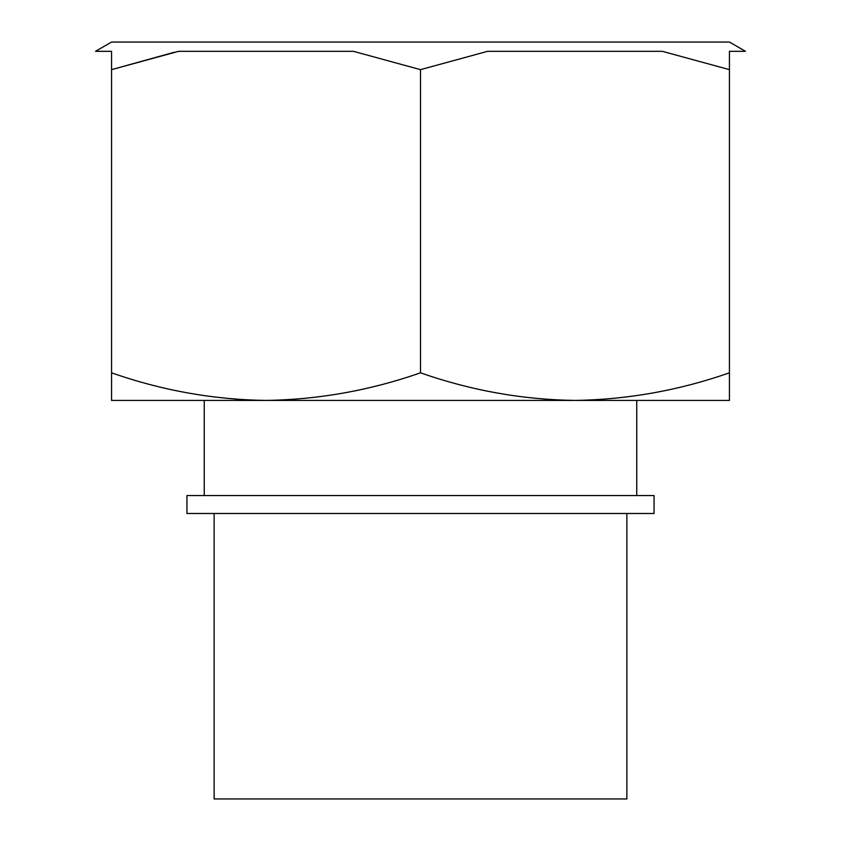 <?xml version="1.0" encoding="UTF-8"?>
<svg xmlns="http://www.w3.org/2000/svg" width="841" height="841" viewBox="0 0 841 841"><rect width="100%" height="100%" fill="white"/><g stroke="black" fill="none" stroke-linecap="round" stroke-linejoin="round"><path stroke-width="1.26" d="M729.441 400.421L729.441 372.826C678.992 390.445 627.512 399.643 574.971 400.421L729.441 400.421M420.5 372.826C370.061 390.445 318.571 399.643 266.029 400.421L574.971 400.421C522.324 399.675 470.834 390.476 420.5 372.826L420.5 69.645L487.601 51.322L662.33 51.322L729.441 69.645L729.441 51.322L729.441 372.826M111.559 400.421L266.029 400.421C213.383 399.675 161.893 390.476 111.559 372.826L111.559 400.421M174.371 52.226L111.559 69.645L178.67 51.322L353.399 51.322L420.5 69.645M111.559 51.322L111.559 69.645L111.559 51.322L95.506 51.322L111.559 42.05L729.441 42.05L745.494 51.322L729.441 51.322M186.944 495.57L654.056 495.57L654.056 513.494L186.944 513.494L186.944 495.57M214.129 513.494L214.129 798.95L626.871 798.95L626.871 513.494M204.247 495.57L204.247 400.421M636.753 495.57L636.753 400.421L574.971 400.421M111.559 69.645L111.559 372.826"/></g></svg>
